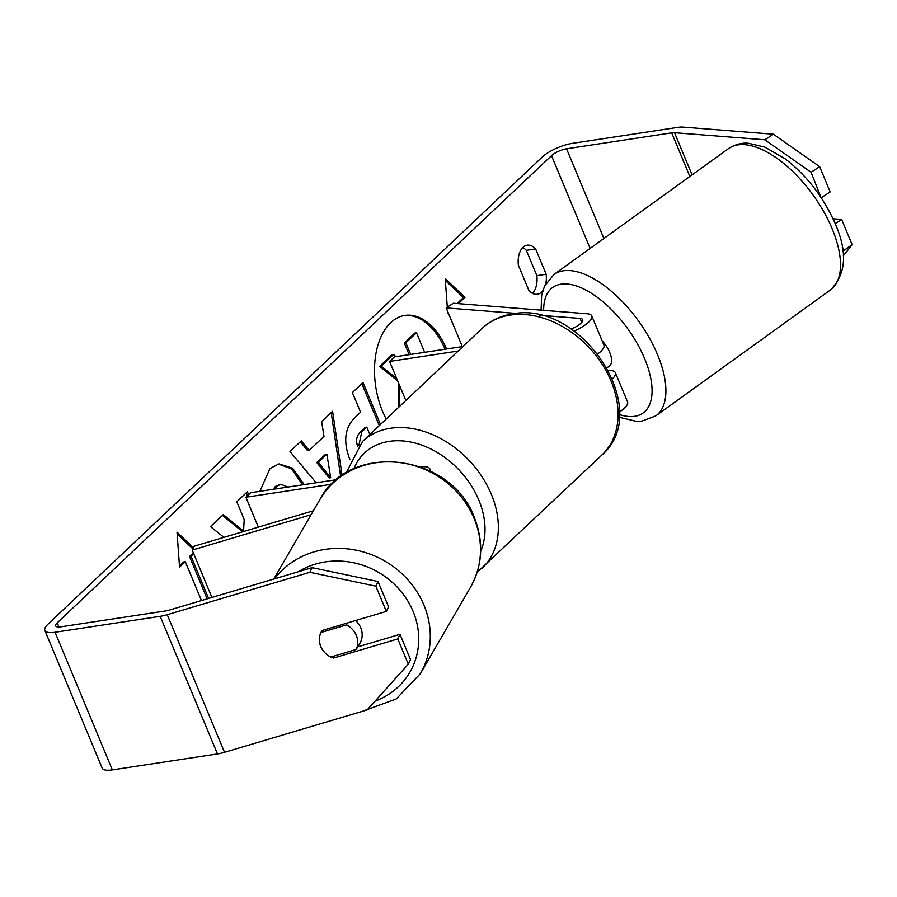 <?xml version="1.0" encoding="UTF-8"?>
<svg xmlns="http://www.w3.org/2000/svg" width="897" height="897" viewBox="0 0 897 897"><rect width="100%" height="100%" fill="white"/><g stroke="black" fill="none" stroke-linecap="round" stroke-linejoin="round"><path stroke-width="1.35" d="M313.389 510.752L194.055 546.239L192.205 550.085L311.08 514.743M192.205 550.085L211.916 597.447M429.91 470.802A23.501 7.221 -22.6 0 0 429.876 468.918A23.501 7.221 -22.6 0 0 420.872 466.922M331.722 484.223L245.89 497.241L258.336 527.122M336.734 479.66L250.689 492.711L245.89 497.241M355.604 620.556A19.577 17.873 30.1 0 1 360.863 628.057A19.577 17.873 30.1 0 1 359.955 643.194L358.34 645.963A19.577 17.873 30.1 0 1 357.768 646.872M356.445 635.681A19.577 17.873 30.1 0 1 356.232 649.462L330.746 657.041A19.577 17.873 30.1 0 1 320.745 646.288A19.577 17.873 30.1 0 1 320.958 632.497L346.444 624.917A19.577 17.873 30.1 0 1 356.445 635.681M358.34 645.963A19.577 17.873 30.1 0 0 359.047 644.618L356.232 649.462M322.113 630.513L320.958 632.497M346.444 624.917L347.599 622.933M445.08 349.213A66.042 39.546 81.4 0 0 404.155 315.553M446.628 348.978A66.042 39.546 81.4 0 0 404.928 315.419A66.042 39.546 81.4 0 0 390.677 322.696A66.042 39.546 81.4 0 0 386.215 419.056M764.805 139.797L773.393 134.214L819.667 166.663L811.09 172.258L764.805 139.797L674.533 132.711A11.751 3.61 -22.6 0 0 671.696 132.857L566.568 148.801A11.751 3.61 -22.6 0 0 551.52 155.652L57.24 622.81A11.751 3.61 -22.6 0 0 55.692 625.915A11.751 3.61 -22.6 0 0 60.794 626.835L165.923 610.891A11.751 3.61 -22.6 0 0 169.455 610.072L312.111 567.655L378.052 581.536L388.558 606.787L386.338 611.406L375.832 586.156L309.891 572.286L312.111 567.655M248.626 494.662L247.415 491.769L236.797 501.804L244.208 519.598L243.558 531.035L223.286 514.586L210.526 526.64L223.925 537.359M316.181 482.777L290 451.539L301.314 440.842L309.162 450.429L324.008 436.402L321.631 421.635L332.585 411.275L342.105 475.578M542.775 290.74A19.577 11.728 -98.6 0 1 541.575 292.086A19.577 11.728 -98.6 0 1 537.348 294.25A19.577 11.728 -98.6 0 1 528.916 290.527L518.376 265.209A19.577 11.728 -98.6 0 1 527.178 245.206A19.577 11.728 -98.6 0 1 535.621 248.918L546.15 274.235A19.577 11.728 -98.6 0 1 545.802 283.62M179.467 565.985L183.75 561.937L185.298 561.701L179.557 567.128L177.012 532.168L193.382 547.619M193.718 553.741L191.05 556.263L208.597 598.434M185.298 561.701L201.477 600.553M457.963 303.612L457.705 303.007L459.264 302.771L465.005 297.333L445.226 278.664L447.3 307.2M459.264 302.771L459.668 303.747M447.592 311.214L447.76 313.636L448.365 313.075M350.021 459.522L349.146 457.537C343.069 440.483 345.121 427.028 355.313 417.195L360.572 412.228L352.386 392.561L363.005 382.526L380.474 424.483M259.861 491.321L269.986 468.526L278.978 463.884L292.59 468.189L304.206 484.593M287.948 487.06L280.795 484.212L276.904 486.23L274.628 489.078M773.393 134.214L683.11 127.116A23.501 7.221 -22.6 0 0 677.448 127.43L572.308 143.374A23.501 7.221 -22.6 0 0 542.214 157.065L47.933 624.222A23.501 7.221 -22.6 0 0 44.85 630.423A23.501 7.221 -22.6 0 0 55.053 632.262L160.182 616.317A23.501 7.221 -22.6 0 0 167.234 614.703L309.891 572.286M522.772 247.538A19.577 11.728 -98.6 0 1 526.315 250.33L536.855 275.648A19.577 11.728 -98.6 0 1 532.448 293.319M44.85 630.423L102.135 768.045A23.501 7.221 -22.6 0 0 112.338 769.884L217.466 753.94A23.501 7.221 -22.6 0 0 224.519 752.314L367.176 709.897L408.303 664.184L410.523 659.564L400.017 634.314L397.797 638.933L408.303 664.184M324.232 651.984A19.577 17.615 25.6 0 1 320.879 632.62A19.577 17.615 25.6 0 1 322.101 630.513L386.338 611.406M397.797 638.933L333.549 658.039A19.577 17.615 25.6 0 1 330.937 656.985M378.052 581.536L375.832 586.156M357.724 646.883L400.017 634.314M811.09 172.258L821.002 197.463M842.888 251.149L852.15 244.69L843.326 255.836M842.283 247.202L843.572 250.285M835.152 223.667L841.644 219.44L852.15 244.69M821.596 197.508L830.185 191.924L819.667 166.663M841.644 219.44L832.988 218.767M535.621 248.918L526.315 250.33M546.15 274.235L536.855 275.648M334.581 655.898L333.549 658.039M398.571 407.384L398.436 382.716M397.674 380.866L379.633 366.391L381.18 366.155L393.469 354.539L396.026 356.658M393.469 354.539L391.922 354.775L379.633 366.391M409.144 354.663L404.312 343.058L414.952 333L416.511 332.765L424.64 352.319M404.312 343.058L405.859 342.822L416.511 332.765M410.691 354.438L405.859 342.822M396.743 378.646L381.18 366.155M399.815 406.206L399.266 384.701M177.146 533.995L192.821 548.785M193.348 552.855L189.502 556.499L191.05 556.263M189.502 556.499L207.14 598.871M457.705 303.007L463.457 297.569L465.005 297.333M463.457 297.569L445.361 280.492M331.195 412.586L340.669 476.599M300.327 441.773L307.615 450.664L309.162 450.429M326.889 454.23L325.342 454.465L316.798 462.538L329.143 477.966L330.69 477.731L326.889 454.23L318.357 462.303L330.69 477.731M316.798 462.538L318.357 462.303M361.827 383.647L379.285 425.604M369.856 434.518L366.795 427.163L365.236 427.398L360.202 432.163C356.401 436.133 355.616 441.032 357.847 446.852M366.795 427.163L361.749 431.928L358.901 445.237M222.434 515.394L241.999 531.271L243.558 531.035M247.437 495.783L246.238 492.89M278.205 464.018L291.413 468.727L302.659 484.829M280.795 484.212L275.357 486.466L273.069 489.314M612.449 378.758A23.501 7.221 -22.6 0 0 615.387 372.681A23.501 7.221 -22.6 0 0 610.868 370.539L608.502 370.349M516.975 313.468L446.213 307.906L453.366 303.253L587.232 313.771A23.501 7.221 157.4 0 1 591.762 315.912A23.501 7.221 157.4 0 1 574.08 331.083M615.387 372.681L627.564 401.923A23.501 7.221 157.4 0 1 619.334 412.071M539.433 315.228L580.079 318.424A13.702 4.216 157.4 0 1 582.725 319.68A13.702 4.216 157.4 0 1 571.12 329.064M462.975 346.5L394.366 356.905L389.578 361.435L405.848 400.511M458.188 351.03L389.578 361.435M591.762 315.912L603.939 345.154A23.501 7.221 157.4 0 1 597.839 353.844M446.213 307.906L462.314 346.601M602.111 340.782A19.577 9.318 54.2 0 1 609.164 351.142A19.577 9.318 54.2 0 1 609.321 366.133L607.09 367.736M273.776 579.058L319.848 499.629A87.132 79.519 30.1 0 1 400.062 462.594A87.132 79.519 30.1 0 1 474.625 519.733A87.132 79.519 30.1 0 1 470.6 587.064L420.401 673.613A87.132 79.519 -149.9 0 0 424.427 606.294A87.132 79.519 -149.9 0 0 354.584 549.895A87.132 79.519 -149.9 0 0 274.527 578.834M298.365 571.748A77.344 70.583 30.1 0 1 413.506 612.404A77.344 70.583 30.1 0 1 375.069 701.129M551.52 155.652L590.125 248.402M57.24 622.81L58.989 627.003M167.234 614.703L224.519 752.314M566.568 148.801L603.894 238.479M671.696 132.857L689.86 176.485M674.533 132.711L692.08 174.881M55.053 632.262L112.338 769.884M160.182 616.317L217.466 753.94M360.202 432.163L361.749 431.928M275.357 486.466L276.904 486.23M580.079 318.424L581.749 322.427M601.943 454.958A87.132 64.438 -133.4 0 0 601.674 363.476A87.132 64.438 -133.4 0 0 510.225 315.082A87.132 64.438 -133.4 0 0 482.238 328.302C490.536 320.577 500.571 315.811 512.333 313.995C581.323 299.531 654.373 410.108 601.943 454.958L477.114 572.364M482.238 328.302L362.5 441.47A87.132 64.438 46.6 0 1 390.487 428.25A87.132 64.438 46.6 0 1 481.936 476.643A87.132 64.438 46.6 0 1 482.205 568.126M480.68 551.24A77.344 57.195 -133.4 0 0 463.514 474.973A77.344 57.195 -133.4 0 0 389.276 441.369A77.344 57.195 -133.4 0 0 353.833 468.873M829.714 223.241A87.132 41.464 -125.8 0 0 728.499 148.622C738.455 142.242 746.304 143.161 748.244 143.228L764.95 147.153L785.29 158.915C805.36 174.399 821.248 194.324 832.943 218.677C847.867 249.624 847.026 273.394 830.431 289.966A87.132 41.464 -125.8 0 0 829.714 223.241M728.499 148.622L553.886 274.538A87.132 41.464 54.2 0 1 655.113 349.157A87.132 41.464 54.2 0 1 655.819 415.883L830.431 289.966M619.289 414.504A77.344 36.799 -125.8 0 0 642.476 353.754A77.344 36.799 -125.8 0 0 581.447 287.926A77.344 36.799 -125.8 0 0 543.672 310.351M430.863 471.273L429.876 468.918M420.401 673.613L396.216 698.965L362.534 711.276M470.6 587.064C482.463 565.502 483.864 542.73 474.805 518.769C452.66 453.804 350.222 440.483 319.848 499.629M362.5 441.47L346.085 472.988M553.886 274.538L544.524 286.121L541.631 295.562L541.093 310.149M619.121 417.251L636.085 421.287L641.893 421.108L655.819 415.883"/></g></svg>
